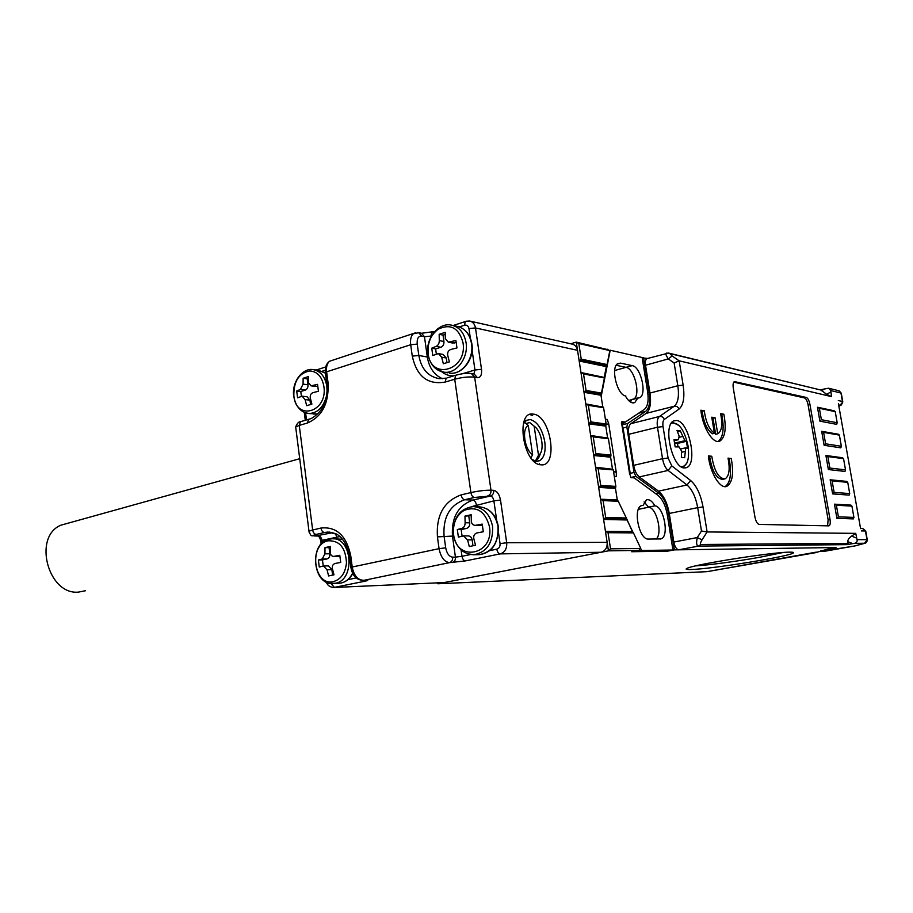 <?xml version="1.0" encoding="UTF-8"?>
<svg xmlns="http://www.w3.org/2000/svg" width="913" height="913" viewBox="0 0 913 913"><rect width="100%" height="100%" fill="white"/><g stroke="black" fill="none" stroke-linecap="round" stroke-linejoin="round"><path stroke-width="1.37" d="M68.909 522.966L60.863 525.203C32.583 536.81 48.149 595.356 78.575 592.092L85.525 590.722M525.968 423.541L529.723 422.548L532.838 425.093M540.359 453.305C539.469 457.082 537.883 459.559 535.577 460.757L538.499 455.256L534.151 426.188L529.723 422.548M524.37 422.24L528.273 425.447L532.621 454.708L530.909 457.858M528.273 425.447C521.46 428.642 524.587 449.847 532.621 454.708M538.499 455.256C545.118 451.752 542.025 431.221 534.151 426.188M308.332 376.567L308.297 382.467L311.013 385.822L317.541 384.384L318.443 391.289L313.011 392.624C310.842 393.48 309.929 395.261 310.294 397.965L311.892 404.094L306.677 405.703L305.079 399.586L302.135 396.185L297.581 397.817L296.702 390.992L300.4 389.452L303.082 384.133L303.139 378.256L308.332 376.567M310.534 404.493L309.975 400.179L307.133 396.813L302.135 396.174M301.404 396.265L300.788 391.517L296.702 390.992M300.788 391.517L305.307 390.091C307.236 389.212 308.126 387.454 307.989 384.795L307.213 378.827L303.139 378.256M307.213 378.827L308.274 378.496M315.772 386.473L317.713 386.176M684.316 467.935L686.496 467.627C698.023 464.226 689.018 421.327 676.624 420.482L673.851 420.87C662.496 424.739 672.139 468.141 684.316 467.935M820.445 389.76L828.582 388.219L830.704 390.536L831.595 396.63L679.169 360.829L683.141 385.16C684.853 397.212 683.483 405.201 679.021 409.104L664.322 419.432C662.975 420.608 662.541 422.993 663.032 426.599L668.099 458.041L671.797 465.881L690.639 480.523C696.619 485.784 700.75 494.606 703.033 506.966L707.119 531.948L855.743 533.352L857.033 539.651C857.478 541.58 856.645 542.801 854.511 543.338L846.922 544.639L698.502 546.1C696.516 545.906 696.105 543.052 697.292 537.563L702.051 539.868C700.385 542.653 699.986 544.194 700.853 544.479L848.029 543.349L847.766 541.683C847.732 539.823 848.999 537.974 851.555 536.114L855.743 533.352M831.595 396.63L826.585 394.313L821.095 390.091L669.811 353.559L672.128 355.967L668.293 358.923C666.113 355.648 665.429 353.742 666.25 353.217L666.695 353.08M835.235 411.649L834.265 410.804L817.455 407.232L819.897 421.155L836.662 424.351L837.198 422.753L835.235 411.649L819.383 408.305L821.38 419.695L837.198 422.753M843.544 458.68L842.562 457.755L825.911 455.496L828.365 469.544L844.97 471.428L845.529 469.875L843.544 458.68L827.851 456.557L829.86 468.049L845.529 469.875M860.582 528.627L838.408 403.637M759.182 524.404L828.981 525.865C830.191 525.215 830.545 523.069 830.02 519.406L809.945 404.402C809.123 400.499 807.925 398.182 806.362 397.463L734.372 381.588C733.162 382.41 732.797 384.544 733.276 387.979L754.937 517.009C755.861 521.46 757.288 523.925 759.182 524.404M717.721 433.789L715.062 417.743L711.752 417.195L714.423 433.31C709.173 429.384 705.795 421.886 704.288 410.804L700.853 410.199C702.565 427.501 713.213 444.608 719.821 441.127C725.139 437.555 726.497 428.596 723.883 414.228L720.631 413.657C722.742 424.294 721.841 430.982 717.949 433.709L715.644 434.28L712.985 418.257L711.9 418.074M731.256 458.486L728.026 458.121C730.195 469.271 729.202 476.187 725.036 478.88C718.668 478.64 714.251 471.108 711.775 456.272L708.362 455.884C710.063 472.866 720.163 489.357 726.759 486.378C732.454 482.863 733.949 473.573 731.256 458.486L728.186 458.84M851.92 506.11L850.927 505.117L834.436 504.17L836.913 518.344L853.358 518.904L853.917 517.409L851.92 506.11L836.376 505.243L838.408 516.838L853.917 517.409M839.378 435.113L838.408 434.234L821.677 431.313L824.119 445.293L840.805 447.838L841.352 446.263L839.378 435.113L823.606 432.385L825.614 443.821L841.352 446.263M847.732 482.349L846.728 481.391L830.157 479.781L832.633 493.887L849.158 495.12L849.718 493.591L847.732 482.349L832.108 480.854L834.128 492.392L849.718 493.591M821.244 550.767L822.944 551.087L835.977 547.538L678.679 549.809C676.442 549.375 674.821 546.784 673.84 542.048L669.263 513.46C667.346 502.983 663.762 495.542 658.524 491.148L639.294 476.928C636.544 474.623 634.672 470.777 633.679 465.356L628.783 434.303C628.076 428.95 628.772 425.401 630.872 423.666L646.119 413.384C650.09 410.051 651.38 403.284 649.976 393.069L645.525 365.234C645.057 361.81 645.502 359.619 646.826 358.661L647.534 358.467M827.6 525.865L828.114 519.759L808.085 404.847C807.263 400.944 806.065 398.639 804.501 397.92L733.755 382.159M718.029 441.47C723.13 437.647 724.397 428.733 721.829 414.73L720.825 414.559M721.829 414.73L723.883 414.228M714.423 433.31L712.334 433.801C707.084 429.886 703.706 422.399 702.188 411.318L700.956 411.112M702.188 411.318L704.288 410.804M712.985 418.257L715.062 417.743M725.116 486.64C730.468 482.715 731.815 473.493 729.179 458.954M724.169 479.063L722.936 479.336C716.568 479.097 712.14 471.565 709.675 456.751L708.454 456.614M709.675 456.751L711.775 456.272M668.989 353.16L821.095 390.091M848.029 543.349L846.922 544.639M672.128 355.967L679.169 360.829L674.125 362.975L668.293 358.923L645.525 365.234M702.051 539.868L707.119 531.948L701.481 531.001L697.68 507.639L669.263 513.46M836.913 518.344L838.408 516.838M834.436 504.17L836.376 505.243M832.108 480.854L830.157 479.781M834.128 492.392L832.633 493.887M827.851 456.557L825.911 455.496M828.365 469.544L829.86 468.049M823.606 432.385L821.677 431.313M824.119 445.293L825.614 443.821M819.383 408.305L817.455 407.232M819.897 421.155L821.38 419.695M464.957 516.13L471.165 514.727L471.348 521.38C471.667 523.868 472.957 525.192 475.228 525.363L482.19 524.096L483.297 531.754L477.02 532.93C474.475 533.728 473.402 535.6 473.79 538.556L475.502 545.244L469.271 546.545L467.559 539.88L463.542 535.874L458.383 537.106L457.31 529.54L461.932 528.353C464.021 527.554 465.082 525.683 465.128 522.761L464.957 516.13L471.165 515.685M472.98 545.757L472.147 539.868C471.622 537.358 470.309 536.034 468.198 535.897L463.542 535.874M462.092 536.171L461.156 529.574L457.31 529.54M461.156 529.574L466.532 528.399C468.826 527.611 469.898 525.751 469.716 522.829L468.78 516.222M479.656 525.42L482.292 524.964M680.299 430.879L677.012 430.411L679.135 436.06L678.473 439.689L673.999 439.701L675.164 446.879L679.089 446.936L681.577 451.125L681.372 457.356L684.659 457.71L685.743 447.815L687.569 448.374L686.416 441.31L684.876 440.694L680.299 430.879L677.503 431.552M678.039 446.902L677.48 443.433L674.673 443.079M677.48 443.433L686.416 441.31M637.776 398.102L634.82 402.542L632.561 402.861C630.05 402.336 627.665 400.031 625.394 395.922L625.816 395.991C617.085 395.34 610.204 366.958 617.953 363.522L620.635 363.134L632.218 365.622C640.858 366.729 647.294 394.678 639.602 397.714L631.545 399.734L630.598 402.085L631.134 399.666L637.365 398.022M644.087 501.899L648.515 507.092L644.087 501.899M654.507 505.836C663.762 505.425 669.8 537.072 660.795 538.921L648.413 539.069C639.009 540.005 632.549 507.765 641.691 505.562L643.094 505.357L646.472 499.845C649.348 499.069 652.156 501.077 654.906 505.848L648.162 507.172C656.333 506.726 662.986 533.226 656.185 539.069C662.815 533.386 656.675 507.662 648.584 507.206L638.37 509.351M616.229 365.291L626.01 367.357C634.238 368.361 640.858 394.302 634.079 398.89C640.858 394.302 634.238 368.361 626.01 367.357L616.229 365.291M629.411 473.767L630.084 472.831L629.536 473.345L630.986 477.613L634.136 477.853L657.976 495.36C662.518 499.149 665.623 505.597 667.289 514.704L672.949 550.014L666.616 551.212L634.912 551.178M601.176 396.55L610.192 350.238L642.147 357.531L647.637 391.86C648.858 400.727 647.728 406.593 644.27 409.458L625.348 422.057L621.308 423.084M609.245 350.512L610.192 350.238M672.949 550.014L641.656 550.482L640.481 547.994M635.163 551.714L641.656 550.482M632.937 532.222L626.523 518.789M617.884 500.701L617.154 499.171M605.387 419.193L607.225 419.455L608.709 423.815L616.264 472.272L616.378 476.449L614.289 476.346M629.536 473.345L622.038 425.663L621.867 421.658L625.348 422.057M643.094 505.357L641.268 505.734M622.038 425.663L622.94 427.136L630.118 472.831M606.164 424.374L608.709 423.815M616.264 472.272L613.559 471.667M532.393 459.673L536.502 461.27L539.606 460.7C544.205 457.778 545.928 451.41 544.753 441.618C542.242 429.087 537.415 421.749 530.293 419.569L526.561 420.288L523.332 423.894M533.397 414.148C550.904 415.449 558.745 467.273 540.964 464.797C523.069 464.614 515.046 410.211 533.397 414.148M470.355 321.193L571.892 344.053C574.95 344.715 576.822 346.803 577.53 350.318L607.145 542.333C607.476 547.572 605.445 550.881 601.051 552.262L444.129 582.562L333.679 587.481L444.129 582.562M695.752 565.866C708.146 565.204 736.677 561.381 759.228 557.364L783.046 552.513M789.403 552.16C792.815 552.103 794.105 552.376 793.283 552.981C789.779 556.428 712.231 568.925 691.62 569.484C686.005 569.701 684.693 569.233 687.672 568.069C696.425 564.108 772.638 552.125 789.403 552.16M532.621 415.495L529.814 414.548M626.307 517.991L618.284 501.283L603.071 500.586L605.684 517.466L626.307 517.991L632.675 532.199M626.615 519.976L603.607 519.44L605.445 531.298L632.173 531.537M610.98 455.119L608.423 438.731L593.245 436.893L595.824 453.578L610.98 455.119L610.614 457.185L593.758 455.519L595.561 467.239L612.623 469.248M610.614 457.185L612.406 468.677M606.141 424.02L603.596 407.723L588.36 405.326L590.928 421.92L606.141 424.02L605.775 426.131L588.862 423.837L590.665 435.49L607.738 438.069M605.775 426.131L607.556 437.555M601.427 393.104L604.417 377.971L583.521 373.931L586.066 390.433L601.427 393.104L600.697 395.192L584.012 392.328L585.792 403.911L602.888 407.061M600.868 394.564L602.74 406.605M615.853 486.401L613.285 469.91L598.141 468.643L600.731 485.431L615.853 486.401L615.476 488.421L598.666 487.394L600.492 499.183L617.005 499.959L617.462 500.586M615.476 488.421L617.359 500.507M607.077 364.549L609.61 351.722L609.085 350.421L578.819 343.528L581.227 359.117L607.077 364.549L606.346 366.627L579.173 361L580.953 372.515L604.235 377.423M606.346 366.627L604.28 377.046M707.176 571.629L816.29 552.125M437.715 582.893L437.841 583.772L706.902 571.675M628.623 400.487L631.499 399.723M639.842 549.033L638.997 550.391L608.446 550.836L437.841 583.772M631.944 551.726L667.335 551.201L674.376 549.877L832.884 547.583L815.435 552.696M581.227 359.117L579.173 361L576.263 342.124L570.693 343.779M578.819 343.528L576.263 342.124L608.104 349.725M642.204 357.885L647.648 358.432M610.523 548.827L608.446 550.836L605.445 531.298L608.035 532.701L610.523 548.827L640.196 548.473L640.481 547.823L633.451 532.884L608.035 532.701M605.684 517.466L603.607 519.44L600.492 499.183L603.071 500.586M600.731 485.431L598.666 487.394L595.561 467.239L598.141 468.643M595.824 453.578L593.758 455.519L590.665 435.49L593.245 436.893M590.928 421.92L588.862 423.837L585.792 403.911L588.36 405.326M586.066 390.433L584.012 392.328L580.953 372.515L583.521 373.931M621.685 424.979L627.573 423.495L645.559 411.443C649.28 408.339 650.478 402.017 649.166 392.476L643.574 357.497M627.573 423.495L626.866 427.044L623.065 427.992M630.278 473.345L634.021 472.489L626.866 427.044M634.021 472.489L635.905 476.346L630.7 477.522M674.376 549.877L668.613 513.905C666.821 504.113 663.477 497.163 658.581 493.077L635.905 476.346M621.548 424.591L638.723 413.155M602.306 499.902L617.69 500.598L618.284 501.283M607.168 532.005L632.857 532.199L633.451 532.884M603.162 407.152L603.596 407.723M592.674 436.277L608.423 438.731M597.479 467.992L612.92 469.271L613.285 469.91M340.72 562.419L335.162 563.458C332.937 564.177 332.001 565.9 332.378 568.628L333.998 574.825L328.623 575.943L327.014 569.769L323.476 566.003L319.276 567.041L318.375 559.989L322.198 558.984L324.96 553.837L324.982 547.652L330.323 546.442L330.312 552.65C330.563 555.036 331.704 556.279 333.736 556.405L339.784 555.298L340.72 562.419M323.236 566.026L322.449 559.92L318.375 559.989M322.449 559.92L327.082 558.904C329.057 558.197 329.981 556.485 329.833 553.769L329.045 547.617L324.982 547.652M329.045 547.617L330.289 547.332M338.072 556.291L339.864 556.108M332.594 575.11L331.887 569.632L328.418 565.877L323.476 566.003M439.164 334.318L445.19 332.366L445.339 338.655L448.294 342.158L455.895 340.526L456.957 347.933L450.839 349.462C448.363 350.421 447.313 352.361 447.701 355.271L449.39 361.89L443.341 363.739L441.652 357.154L438.445 353.582L432.773 355.499L431.746 348.184L436.197 346.369C438.217 345.331 439.244 343.402 439.301 340.583L439.164 334.318L443.033 335.105L445.19 334.409M446.936 362.609L446.286 357.999L443.193 354.461L438.697 353.616M436.346 354.05L435.627 348.914L431.746 348.184M435.627 348.914L440.842 347.271C443.079 346.278 444.106 344.349 443.935 341.508L443.033 335.105M452.643 343.037L456.112 342.443M326.386 396.413C323.259 407.563 317.347 413.258 308.662 413.509C300.605 412.299 295.629 406.49 293.712 396.082C291.624 382.125 302.397 367.928 312.862 369.56C320.417 370.872 325.074 376.476 326.843 386.359L327.059 391.038M325.439 373.189L318.728 370.438L325.199 372.972M323.898 386.53C322.106 376.807 317.439 371.614 309.918 370.952C298.882 373.018 293.529 381.36 293.86 395.991C296.211 421.452 327.858 412.071 323.898 386.53M313.49 414.046L317.633 413.977M317.587 414.023L308.662 413.509L304.097 412.288M309.975 400.179L305.079 399.586M305.307 390.091L300.4 389.452M307.989 384.795L303.082 384.133M317.005 386.393L312.12 385.731M857.033 539.651L866.985 539.64L865.456 530.978L861.404 530.921M838.305 400.533L842.471 401.492L840.976 393.046L830.704 390.536M838.853 406.148L840.04 405.212L838.636 404.904M700.853 544.479L698.502 546.1L678.679 549.809M822.944 551.087L855.047 545.894L864.497 543.258L854.511 543.338M673.84 542.048L697.292 537.563L701.481 531.001M658.524 491.148L687.01 484.986L668.111 470.435L639.294 476.928M633.679 465.356L662.53 458.68L657.486 427.216L628.783 434.303M630.872 423.666L659.437 416.488L674.239 406.239L646.119 413.384M649.976 393.069L677.834 385.731L674.125 362.975M734.075 381.782L735.159 381.508M804.501 397.92L806.362 397.463M808.085 404.847L809.945 404.402M828.114 519.759L830.02 519.406M867.259 539.651L865.752 531.115L862.374 528.387L860.514 528.353M864.497 543.258L867.282 539.754C868.263 539.64 865.433 544.102 864.976 543.258L864.371 543.406M840.04 405.212L842.813 401.891L841.398 404.95L839.949 405.6M842.756 401.606L841.318 393.457L838.693 390.718L828.958 388.31M663.032 426.599L657.486 427.216C656.755 421.806 657.406 418.222 659.437 416.488C661.708 416.168 663.34 417.15 664.322 419.432M671.797 465.881L668.111 470.435C665.406 468.084 663.546 464.169 662.53 458.68L668.099 458.041M679.021 409.104C678.074 406.878 676.476 405.92 674.239 406.239C678.085 402.907 679.283 396.071 677.834 385.731L683.141 385.16M703.033 506.966L697.68 507.639C695.717 497.014 692.157 489.471 687.01 484.986L690.639 480.523M821.255 390.798L825.466 388.527M830.784 392.031L826.585 394.313M851.555 536.114L856.565 538.065M852.776 543.612L847.766 541.683M864.428 543.406L855.047 545.894M669.811 353.559L667.175 353.137M478.435 554.682L473.744 554.762C462.891 554.168 456.089 547.446 453.327 534.607C452.974 517.933 459.593 508.587 473.185 506.567C483.513 507.457 489.973 514.065 492.564 526.413C493.203 542.79 486.937 552.239 473.744 554.762L467.068 553.632M498.338 526.71C498.395 543.532 492.039 552.844 479.234 554.67C492.392 552.171 498.635 542.767 497.996 526.481C495.417 514.213 488.98 507.639 478.686 506.749L474.315 506.612M489.482 526.721C485.26 511.212 476.78 505.768 464.044 510.401C456.123 515.605 452.654 523.64 453.613 534.504C456.477 562.625 494.287 555.115 489.482 526.721M472.147 539.868L467.559 539.88M466.532 528.399L461.932 528.353M469.716 522.829L465.128 522.761M480.5 525.352L475.935 525.283M681.212 466.76C687.352 466.36 689.635 459.444 688.06 445.989C684.465 430.046 679.089 422.422 671.911 423.096L671.089 423.586M679.375 437.236L682.422 436.505M674.753 443.09L684.876 440.694M681.589 452.266L684.853 451.513M674.216 440.671L677.937 439.781M620.635 363.134L617.177 364.104M632.218 365.622L614.654 370.518M615.202 471.61L613.604 471.975M607.225 419.455L605.49 419.9M577.53 350.318L475.502 327.95L481.516 369.32C482.007 374.866 480.637 377.64 477.408 377.651L474.657 377.183L490.989 490.213L493.716 490.349C493.899 493.282 492.815 495.166 490.475 496.01L474.372 497.471L464.637 499.742C449.755 505.14 442.896 517.249 444.049 536.057L445.704 547.834C446.845 553.552 449.162 556.668 452.643 557.17L455.427 557.124L452.471 536.079L437.43 536.878C436.083 515.16 443.992 501.157 461.156 494.88L470.891 492.575L454.72 379.226L445.167 382.068C427.706 385.024 416.739 376.373 412.277 356.116L410.69 344.737L326.614 371.831L328.052 382.741C329.068 403.147 322.198 416.568 307.419 423.004L299.259 425.424L312.657 530.008L320.954 528.045C336.486 526.402 346.415 535.634 350.74 555.732L352.213 567.007L439.062 548.667L437.43 536.878M607.145 542.333L506.704 542.756L500.507 500.062C499.354 494.332 497.094 491.091 493.716 490.349M601.051 552.262L500.187 553.883L465.402 560.913L449.504 562.636L364.823 580.154M330.94 583.418L334.375 587.39L364.595 581.284C368.396 580.463 368.761 580.075 365.691 580.12M325.256 370.267L322.129 371.271M305.593 412.904L306.494 419.912M339.933 536.559L322.004 540.325L322.335 542.938M347.933 579.652L356.184 577.963M332.378 532.53L324.503 532.484L316.206 534.425C312.577 535.36 312.36 535.874 315.567 535.977L332.846 532.656M336.76 534.242L328.007 532.039L324.503 532.484C322.666 532.211 321.479 530.727 320.954 528.045M461.088 549.911L461.989 556.291L470.446 554.556M489.653 550.63L496.798 549.158C499.149 548.382 500.233 546.522 500.062 543.589L498.521 532.952M496.729 520.57L493.876 500.86L471.701 506.635M453.567 536.045L452.471 536.079C451.319 517.431 458.143 505.425 472.968 500.073L464.637 499.742C462.902 499.388 461.738 497.768 461.156 494.88M476.381 504.878C475.81 502.024 474.669 500.427 472.968 500.073L490.475 496.01C492.164 496.364 493.305 497.984 493.876 500.86L500.507 500.062M462.286 373.782L474.954 369.993L472.101 350.284M470.355 338.244L468.962 328.577C468.323 325.873 466.84 324.754 464.489 325.222L459.285 326.911M431.507 335.893L431.027 336.76M441.801 371.796C445.396 374.729 449.447 376.076 453.955 375.814M442.474 378.712C434.166 374.981 429.11 367.745 427.318 357.006L418.827 355.477C421.315 368.978 428.163 376.704 439.358 378.667L446.16 378.142L445.167 382.068M428.551 357.109L427.318 357.006L424.465 336.703L421.646 336.144C418.291 336.007 416.819 338.655 417.23 344.098L418.827 355.477L412.277 356.116M474.657 377.183C468.905 376.555 462.263 377.229 454.72 379.226L455.713 375.289C461.601 373.554 466.84 372.983 471.416 373.554L474.657 377.183M474.372 497.471C472.637 497.106 471.485 495.474 470.891 492.575C478.56 490.909 485.26 490.121 490.989 490.213C491.171 493.146 490.087 495.04 487.736 495.885M332.937 360.133L329.593 361.228C327.082 363.363 326.089 366.9 326.614 371.831L325.336 372.436C324.96 367.323 326.375 363.579 329.593 361.228L415.655 332.766M417.23 344.098L410.69 344.737C410.097 339.59 410.987 335.938 413.361 333.77L418.713 332.697L421.646 336.144M452.643 557.17C452.814 560.068 451.764 561.894 449.504 562.636C444.277 561.917 440.796 557.25 439.062 548.667L445.704 547.834M350.74 555.732L349.405 556.108L350.877 567.372L352.213 567.007C353.845 575.213 357.371 579.618 362.792 580.234L362.404 580.28C356.23 579.732 352.395 575.43 350.877 567.372L350.912 567.646M301.495 421.418L300.457 421.726L299.259 425.424L295.675 426.942L295.892 428.642M309.085 532.199L308.982 531.161L312.657 530.008C313.182 532.678 314.357 534.151 316.206 534.425M466.189 321.228L469.533 321.011C472.774 321.707 474.76 324.024 475.502 327.95L468.962 328.577M500.062 543.589L506.704 542.756C507.057 548.633 504.889 552.342 500.187 553.883C498.509 553.62 497.38 552.045 496.798 549.158M307.419 423.004L308.605 419.284L309.735 418.976M326.854 384.008L328.052 382.741M325.393 373.12L326.763 383.334C327.687 390.73 326.717 397.817 323.864 404.596C322.723 409.663 313.49 418.93 308.605 419.284L300.457 421.726C298.779 421.589 297.181 423.324 295.675 426.942L308.982 531.161C311.401 538.168 312.006 534.881 315.053 536.045L314.917 536.045M447.13 377.856L456.591 375.003M471.781 373.622L474.167 374.022L477.408 377.651M481.516 369.32L474.954 369.993L473.87 373.976M419.067 332.777L421.532 333.268L424.465 336.703L430.925 336.087L431.803 332.458L432.808 332.127M453.168 325.507L465.322 321.547L464.489 325.222M465.402 560.913C463.701 560.662 462.56 559.121 461.989 556.291L455.427 557.124C455.598 560.011 454.548 561.826 452.3 562.568M329.285 532.051L335.87 533.751C338.084 534.71 346.426 539.686 349.405 556.108L349.451 556.405M315.567 535.977L317.872 536.045M336.829 536.924L335.322 533.534M321.205 544.08L320.76 540.701L322.004 540.325C321.49 537.7 320.326 536.251 318.511 535.988L317.998 536.057C318.922 536.159 319.847 537.711 320.76 540.701L320.805 541.021M364.595 581.284L362.575 580.28M539.263 464.477L539.435 463.587M631.762 551.772L638.997 550.391L640.196 548.473M647.785 392.841L649.166 392.476M638.644 413.201L645.559 411.443M655.705 493.693L658.581 493.077M667.209 514.19L668.613 513.905M609.085 350.421L607.43 349.245M580.2 360.064L606.711 365.588M585.039 391.38L601.062 394.154M589.901 422.879L605.958 425.07M594.785 454.548L610.797 456.158M599.704 486.412L615.67 487.405M604.646 518.458L626.466 518.983M329.525 539.104L332.104 538.773C352.395 537.004 355.511 580.36 335.242 583.27L330.506 583.35M338.78 583.293L341.074 583.03C345.97 581.912 349.805 578.648 352.601 573.238M341.542 539.195L332.743 538.773M333.359 581.615C340.983 579.378 345.354 573.136 346.472 562.887C345.662 547.709 339.533 540.348 328.087 540.816C308.343 544.331 313.707 586.557 333.359 581.615M327.082 558.904L322.198 558.984M329.833 553.769L324.96 553.837M339.111 556.268L334.249 556.348M331.887 569.632L327.014 569.769M447.861 372.846L444.038 372.207C435.318 370.621 429.943 364.515 427.923 353.89C425.401 338.461 438.582 322.517 450.965 325.028C459.136 326.74 464.158 332.594 466.052 342.603C468.677 357.816 456.397 374.113 444.038 372.207L436.254 369.046M471.941 344.281C474.463 359.505 461.647 375.14 449.595 373.143C461.921 375.038 474.167 358.843 471.553 343.722C469.659 333.759 464.649 327.927 456.5 326.226L452.951 325.45M463.017 342.763C458.919 327.938 450.691 323.385 438.331 329.114C430.639 334.945 427.261 343.14 428.197 353.719C430.97 381.029 467.661 370.153 463.017 342.763M446.286 357.999L441.652 357.154M440.842 347.271L436.197 346.369M443.935 341.508L439.301 340.583M454.4 342.98L449.778 342.067M299.726 458.703L60.863 525.203M314.083 369.742L318.728 370.438M316.012 386.507L311.013 385.834M685.081 467.947L686.496 467.627M718.36 441.458L719.821 441.127M725.607 486.618L726.759 486.378M646.826 358.661L668.578 353.057M838.876 406.239L840.234 405.543M862.637 528.399L865.729 531.001M855.219 545.871L829.358 550.436C824.656 551.406 821.746 551.566 820.616 550.938M839.218 390.867L841.261 393.161M486.218 508.575C492.735 512.045 496.763 518.025 498.304 526.504M479.85 525.42L475.228 525.363M679.215 425.629L672.185 422.114M686.884 463.039L682.81 467.582M681.132 448.888L685.731 447.804M674.228 440.705L678.131 439.781M634.82 402.542L633.371 402.918M639.602 397.714L638.187 398.079M660.795 538.921L660.122 539.047M534.687 461.898L536.684 461.407M537.198 461.282L539.606 460.7M524.267 420.904L526.561 420.288M325.736 366.946L316.183 370.05M305.273 420.277L304.257 412.368M421.532 333.268L434.714 331.499M365.52 580.154L362.404 580.28M326.306 581.969C327.379 585.324 329.833 587.162 333.679 587.481M792.21 552.217L793.283 552.981M815.526 552.685L707.084 571.652M631.91 551.749L639.043 550.391M617.69 500.598L602.009 499.868M612.92 469.271L597.136 467.935M608.081 438.103L592.377 436.197M587.55 404.642L603.265 407.118M582.756 373.257L604.417 377.457M632.857 532.199L606.917 531.982M332.104 538.773L329.079 539.195C308.423 543.052 312.828 586.032 333.393 583.51L341.142 583.03M352.783 573.592C349.884 578.716 346.095 581.843 341.394 582.973M338.655 556.325L333.736 556.405M464.58 330.027C468.449 333.393 470.88 337.981 471.873 343.813M453.019 343.105L448.283 342.17"/></g></svg>
